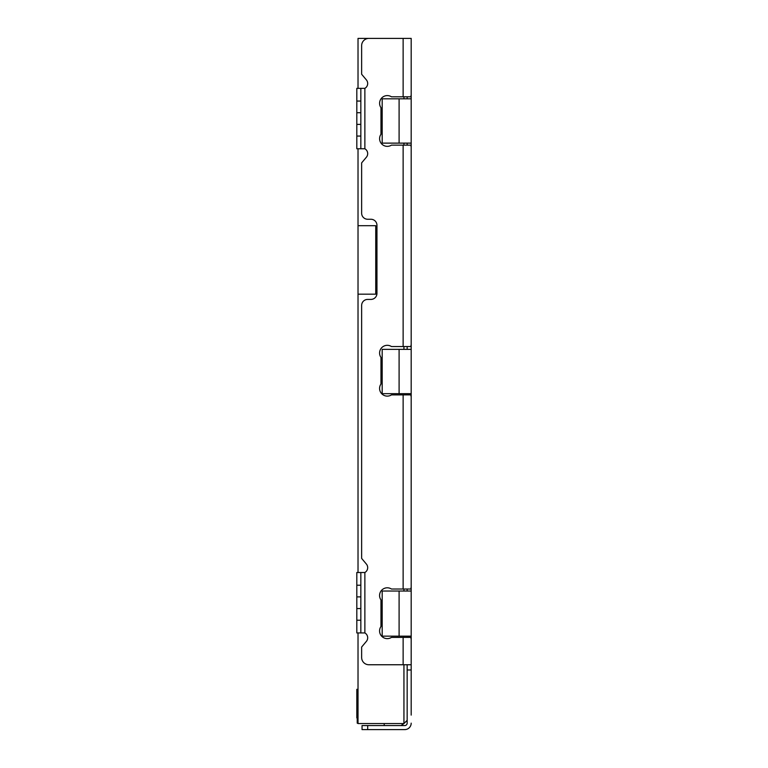 <?xml version="1.0" encoding="UTF-8"?>
<svg xmlns="http://www.w3.org/2000/svg" width="768" height="768" viewBox="0 0 768 768"><rect width="100%" height="100%" fill="white"/><g stroke="black" fill="none" stroke-linecap="round" stroke-linejoin="round"><path stroke-width="1.15" d="M407.165 96.806L407.165 98.822L411.187 98.822L411.187 143.126L407.165 143.126L407.165 145.142M407.165 346.541L407.165 349.363L411.187 349.363L411.187 393.667L407.165 393.667L407.165 394.877M375.744 294.173L358.022 294.173L358.022 225.696L375.744 225.696L375.744 294.173M358.022 717.917L356.813 717.917L356.813 689.318L358.022 689.318M356.813 632.928L360.835 632.928L356.813 632.928L356.813 572.506L360.835 572.506L360.835 632.928L364.867 632.928A5.597 5.597 0 0 1 366.374 641.386L361.642 647.03L361.642 657.504A7.248 7.248 0 0 0 368.899 664.752L411.187 664.752L411.187 636.154L407.165 636.154L407.165 637.363M407.165 664.752L407.165 723.158A2.419 2.419 0 0 1 404.746 725.568A2.419 2.419 0 0 0 407.165 723.158M400.982 725.568L403.939 723.562L358.022 723.562L358.022 632.928M358.022 294.173L358.022 572.506L356.813 572.506L364.867 572.506A5.597 5.597 0 0 0 366.374 564.048L361.642 558.413L361.642 305.453A6.038 6.038 0 0 1 367.69 299.414L370.906 299.414A6.038 6.038 0 0 0 376.954 293.366L376.954 225.302A6.038 6.038 0 0 0 370.906 219.254L367.69 219.254A6.038 6.038 0 0 1 361.642 213.216L361.642 162.864L366.374 157.229A5.597 5.597 0 0 0 364.867 148.771L360.835 148.771L360.835 88.349L356.813 88.349L358.022 88.349L358.022 38.4L411.187 38.4L411.187 98.822M358.022 148.771L358.022 225.696M407.165 589.027L407.165 591.034L411.187 591.034L411.187 393.667M403.939 591.034L403.939 589.027M403.939 394.877L403.939 393.667M403.939 349.363L403.939 346.541M403.939 145.142L403.939 143.126M403.939 98.822L403.939 96.806M407.165 720.336L403.939 723.562L403.939 664.752M403.939 637.363L403.939 636.154M399.101 98.822L399.101 143.126L382.186 143.126L382.186 98.822L407.165 98.822M407.165 143.126L399.101 143.126M382.186 349.363L399.101 349.363L399.101 393.667L382.186 393.667L382.186 349.363M407.165 393.667L399.101 393.667M399.101 349.363L407.165 349.363M399.101 591.034L382.186 591.034L382.186 636.154L399.101 636.154L399.101 591.034L407.165 591.034M407.165 636.154L399.101 636.154M411.187 636.154L411.187 591.034M384.202 725.568L384.202 723.562M411.187 446.832L411.187 400.387M411.187 91.286L411.187 55.92M411.187 143.126L411.187 349.363M411.187 642.874L411.187 715.104M356.813 148.771L360.835 148.771L356.813 148.771L356.813 112.723L360.835 112.723M356.813 112.723L356.813 88.349L364.867 88.349A5.597 5.597 0 0 0 366.374 79.891L361.642 74.246L361.642 45.648A7.248 7.248 0 0 1 368.899 38.4L403.133 38.4L403.133 96.806L411.187 96.806M404.746 725.568L362.045 725.568L362.045 729.6L404.746 729.6A6.442 6.442 0 0 0 411.187 723.158M411.187 586.992L410.822 589.027L391.45 589.027A7.699 7.699 0 0 0 380.976 599.923L380.976 626.506A7.699 7.699 0 0 0 391.45 637.402L411.187 637.363M411.187 344.515L410.822 346.541L391.45 346.541A7.699 7.699 0 0 0 380.976 357.427L380.976 384.01A7.699 7.699 0 0 0 391.45 394.896L410.822 394.877L411.187 396.902M403.133 96.806L391.45 96.806A7.699 7.699 0 0 0 380.976 107.683L380.976 134.266A7.699 7.699 0 0 0 391.45 145.142L410.822 145.142L411.187 147.168M395.078 729.6L404.746 729.6M411.187 639.389L410.822 637.363M411.187 94.781L410.822 96.806M358.022 723.158L357.216 723.158L357.216 717.917M356.813 124.387L360.835 124.387M356.813 136.061L360.835 136.061M356.813 101.059L360.835 101.059M356.813 88.349L360.835 88.349M356.813 608.554L360.835 608.554M356.813 596.89L360.835 596.89M356.813 620.218L360.835 620.218M356.813 585.216L360.835 585.216M356.813 572.506L360.835 572.506M364.867 148.771L364.867 88.349M364.867 632.928L364.867 572.506M367.69 725.568L367.69 729.6M403.133 664.752L403.133 637.363M403.133 589.027L403.133 394.877M403.133 346.541L403.133 145.142M407.165 669.984L411.187 669.984"/></g></svg>
